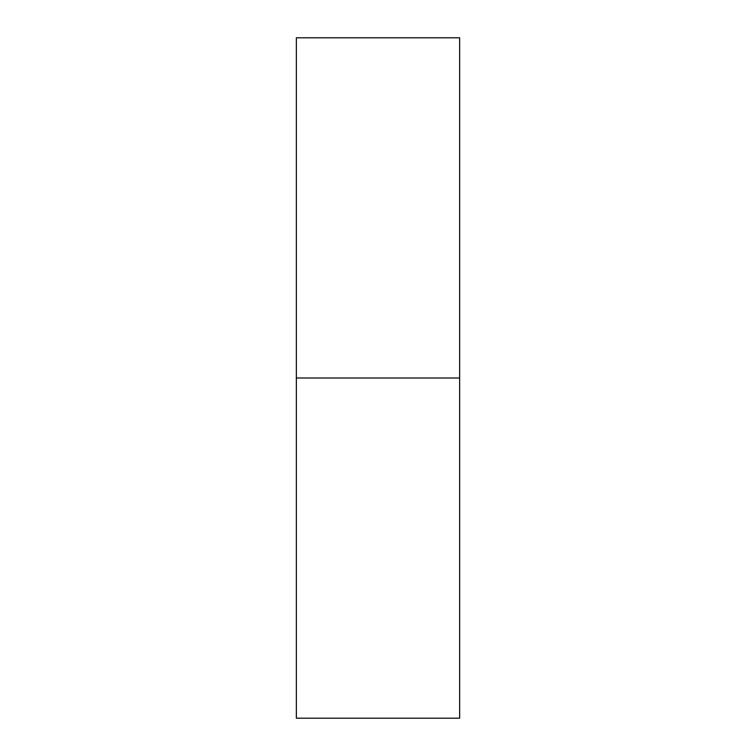 <?xml version="1.0" encoding="UTF-8"?>
<svg xmlns="http://www.w3.org/2000/svg" width="756" height="756" viewBox="0 0 756 756"><rect width="100%" height="100%" fill="white"/><g stroke="black" fill="none" stroke-linecap="round" stroke-linejoin="round"><path stroke-width="1.13" d="M296.352 718.2L296.352 37.8L296.352 718.2L459.648 718.2L459.648 378L296.352 378L459.648 378L459.648 37.8L459.648 718.2M296.352 37.8L459.648 37.8"/></g></svg>
